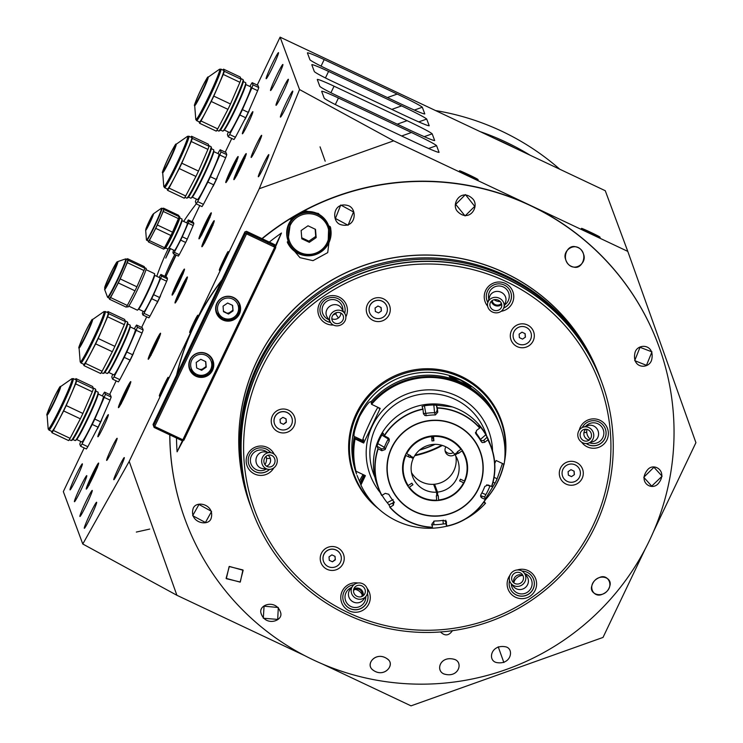 <?xml version="1.0" encoding="UTF-8"?>
<svg xmlns="http://www.w3.org/2000/svg" width="743" height="743" viewBox="0 0 743 743"><rect width="100%" height="100%" fill="white"/><g stroke="black" fill="none" stroke-linecap="round" stroke-linejoin="round"><path stroke-width="1.11" d="M504.85 457.688A78.071 77.774 159.6 0 0 500.671 420.557L500.197 419.275A78.071 77.774 159.6 0 0 447.797 371.398M362.296 403.133A78.071 77.774 159.6 0 0 353.817 473.607L354.29 474.888A78.071 77.774 159.6 0 0 375.354 505.751A78.665 78.368 159.6 0 1 353.399 474.21M500.671 420.557A78.071 77.774 159.6 0 0 374.853 390.409A78.071 77.774 159.6 0 0 354.29 474.888M445.735 520.193L445.828 523.731L446.766 526.248A60.053 59.821 -20.4 0 0 485.569 499.519A78.071 77.774 159.6 0 0 503.726 464.096M371.899 402.678L370.646 401.777C369.039 401.489 365.352 406.384 359.566 416.461C355.321 427.42 353.51 434.061 354.132 436.401L362.733 440.469A19.216 1.207 115.3 0 1 368.314 426.036A19.216 1.207 115.3 0 1 377.89 407.313M355.349 469.074L356.547 474.053A75.665 75.377 -20.4 0 1 430.894 372.382A75.665 75.377 -20.4 0 1 498.423 421.392L499.491 424.272A75.665 75.377 -20.4 0 1 499.733 424.94M502.435 463.483L497.132 478.78A75.665 75.377 -20.4 0 1 495.07 483.108L485.355 498.943M484.668 500.903L484.705 500.986A75.665 75.377 -20.4 0 1 484.352 501.367M360.643 483.962A75.665 75.377 -20.4 0 1 360.076 482.792L364.042 475.018M357.067 475.455L360.076 482.792M355.154 468.972A75.665 75.377 -20.4 0 1 354.253 436.726M460.149 379.952L449.255 376.627L470.941 386.964L460.149 379.952M484.092 501.748L485.532 503.225L483.665 502.342M485.532 503.225A75.665 75.377 -20.4 0 1 465.471 519.032M446.747 526.202A75.665 75.377 -20.4 0 1 360.912 485.04L360.569 484.13L364.051 476.3A69.415 69.145 -20.4 0 1 363.773 475.566M354.745 438.054L355.08 438.964L363.68 443.032L363.234 441.825L354.745 438.054A75.665 75.377 -20.4 0 0 355.646 470.3L355.981 471.211L365.389 475.65L360.912 485.04M364.553 475.26L364.051 476.3M355.981 471.211A75.665 75.377 -20.4 0 1 355.08 438.964M452.329 406.923L427.708 404.211M363.68 443.032L380.193 408.399L371.593 404.341A75.665 75.377 -20.4 0 1 504.116 464.273L496.12 460.502L494.754 463.372M378.846 407.768L379.079 408.604L379.357 408.009M370.766 402.102A75.665 75.377 -20.4 0 1 499.491 424.272M359.436 481.074A19.216 1.207 115.3 0 1 363.076 474.563M360.114 440.367A69.415 69.145 -20.4 0 1 360.206 439.782M363.318 441.648A66.062 65.802 -20.4 0 1 363.633 439.67L362.955 441.082M363.234 441.825L363.633 439.67M371.593 404.341L371.259 403.43A75.665 75.377 -20.4 0 1 499.983 425.609L500.327 426.519M406.142 453.481L410.61 455.654A27.621 27.519 -20.4 0 0 410.396 456.081L413.647 457.614A24.017 23.925 -20.4 0 1 454.614 454.27L457.586 452.227A27.621 27.519 -20.4 0 0 457.298 451.846L461.329 448.967M454.818 454.131L455.162 455.06A24.017 23.925 -20.4 0 1 437.497 492.098L434.711 484.612A24.017 23.925 -20.4 0 1 433.754 484.696L436.54 492.182L436.819 495.757A27.621 27.519 -20.4 0 1 436.345 495.785L436.698 500.606M432.287 436.466A24.017 23.925 -20.4 0 1 433.55 436.503M455.821 456.118A24.017 23.925 -20.4 0 1 411.483 472.576M406.653 453.787A32.005 31.884 -20.4 0 1 431.627 436.587L431.971 440.943A27.621 27.519 -20.4 0 1 433.893 440.785L433.475 435.816M431.553 435.974L431.627 436.587M432.082 435.918L433.893 440.785M433.541 436.429A32.005 31.884 -20.4 0 1 460.911 449.357M457.409 451.763L457.586 452.227M436.689 500.141A32.005 31.884 -20.4 0 1 409.319 487.213L412.932 484.733A27.621 27.519 -20.4 0 1 411.836 483.154L407.758 485.876M408.845 487.445L409.319 487.213M405.316 455.208L409.792 457.382A27.621 27.519 -20.4 0 1 409.987 456.945L413.238 458.487A24.017 23.925 -20.4 0 0 436.54 492.182M408.232 485.643A32.005 31.884 -20.4 0 1 405.827 455.515M408.474 456.759A24.017 23.925 -20.4 0 1 408.854 454.827M412.755 457.196L413.238 458.487M455.162 455.06L458.134 453.016A27.621 27.519 -20.4 0 1 458.394 453.416L462.415 450.546M457.614 451.623L458.134 453.016M461.997 450.927A32.005 31.884 -20.4 0 1 464.403 481.055L460.446 479.189A27.621 27.519 -20.4 0 1 459.62 480.916L464.031 482.941M438.621 500.448L438.259 495.627A27.621 27.519 -20.4 0 1 437.776 495.683L437.497 492.098M463.576 482.783A32.005 31.884 -20.4 0 1 438.602 499.983M434.98 488.002L434.711 484.612M436.55 492.377L437.776 495.683M446.385 521.67L446.515 522.283L443.766 520.239A53.208 53.004 -20.4 0 1 434.609 520.992L432.147 523.453L432.398 527.428A60.053 59.821 -20.4 0 1 389.861 507.339L393.418 505.166L392.638 503.076L388.923 504.813L387.224 502.677L393.131 499.575M481.863 492.915L485.838 494.634L484.64 497.002L481.074 495.85L481.854 497.94L485.365 499.454A59.812 59.579 -20.4 0 1 446.757 526.044L446.079 521.122M481.854 497.94L480.665 496.695L480.86 494.699A53.208 53.004 -20.4 0 0 484.808 486.414L488.04 484.956L491.56 486.47A59.812 59.579 -20.4 0 0 487.854 439.884L488.04 439.717A60.053 59.821 -20.4 0 1 491.764 486.535C496.12 473.189 495.915 459.917 491.169 446.719L489.739 442.884A60.053 59.821 -20.4 0 0 392.954 419.693A60.053 59.821 -20.4 0 0 377.138 484.668L378.568 488.513A60.053 59.821 -20.4 0 1 377.964 448.698L381.856 450.722L381.085 448.633L377.035 446.181L377.788 443.599L384.363 447.295L385.18 449.515A53.208 53.004 -20.4 0 1 389.137 441.231L388.31 439.011L381.846 435.092L383.221 433.197L384.159 435.714A60.053 59.821 -20.4 0 1 422.971 408.984L423.389 413.396L424.792 415.467L426.222 415.681A53.208 53.004 -20.4 0 1 435.389 414.938L434.562 412.718L433.819 405.009L436.401 405.288L437.748 412.226L437.33 407.814A60.053 59.821 -20.4 0 1 479.876 427.903L476.477 430.513L476.04 434.135A53.208 53.004 -20.4 0 1 481.25 441.667L480.424 439.457L485.811 434.776A60.053 59.821 159.6 0 0 480.461 427.039L479.755 427.587M485.811 434.776L487.102 437.19L483.869 440.237L484.65 442.326L487.854 439.884M484.65 442.326L482.291 442.624L481.25 441.667M475.483 432.64L475.631 433.438M480.461 427.039L478.938 425.368L479.876 427.903M487.102 437.19L488.04 439.717M485.838 494.634A60.053 59.821 159.6 0 0 489.897 486.117L486.628 484.835M484.64 497.002L485.578 499.519C476.272 513.682 463.335 522.598 446.766 526.248M445.828 523.731L443.283 523.945L443.004 520.369M433.726 521.149L433.875 524.707A60.053 59.821 159.6 0 0 443.283 523.945M433.875 524.707L431.469 524.902M449.069 438.89A32.553 32.423 -20.4 0 1 464.459 482.077A32.553 32.423 -20.4 0 1 421.105 497.531A32.553 32.423 -20.4 0 1 405.715 454.335A32.553 32.423 -20.4 0 1 449.069 438.89M436.401 405.288L437.33 407.814M437.748 412.226L435.389 414.938M433.819 405.009A60.053 59.821 159.6 0 0 424.402 405.78L426.222 415.681M422.971 408.984L422.033 406.458L424.402 405.78M423.538 414.065L423.389 413.396M389.137 441.231L389.304 439.141L388.05 437.738L384.159 435.714M381.846 435.092A60.053 59.821 159.6 0 0 377.788 443.599M385.18 449.515L381.856 450.722M377.035 446.181L377.964 448.698M394.357 502.482L393.957 501.794A53.208 53.004 -20.4 0 1 388.747 494.262L385.255 493.352L381.698 495.525A60.053 59.821 -20.4 0 1 378.568 488.513L381.698 495.525M382.088 495.302A60.053 59.821 159.6 0 0 387.224 502.677M393.957 501.794L393.418 505.166M388.923 504.813L390.075 507.228A59.812 59.579 -20.4 0 0 432.398 527.214L432.398 527.428M601.681 382.06A186.168 185.453 159.6 0 0 601.654 381.958L600.92 379.989A186.168 185.453 159.6 0 0 506.382 277.055A186.168 185.453 159.6 0 0 300.878 308.104A186.168 185.453 159.6 0 0 251.858 509.549L251.348 508.166A186.168 185.453 -20.4 0 1 300.367 306.72A186.168 185.453 -20.4 0 1 505.872 275.672A186.168 185.453 -20.4 0 1 600.409 378.614A186.168 185.453 159.6 0 0 505.872 275.672A186.168 185.453 159.6 0 0 300.367 306.72A186.168 185.453 159.6 0 0 251.348 508.166L250.317 505.407A186.168 185.453 -20.4 0 1 299.345 303.961A186.168 185.453 -20.4 0 1 504.85 272.913A186.168 185.453 -20.4 0 1 599.378 375.856L600.92 379.989A186.168 185.453 159.6 0 0 506.382 277.055A186.168 185.453 159.6 0 0 300.878 308.104A186.168 185.453 159.6 0 0 251.858 509.549L252.583 511.518A186.168 185.453 159.6 0 0 252.62 511.611M252.583 511.518A186.168 185.453 159.6 0 1 301.612 310.072A186.168 185.453 159.6 0 1 507.116 279.024A186.168 185.453 159.6 0 1 601.654 381.958A186.168 185.453 159.6 0 0 507.116 279.024A186.168 185.453 159.6 0 0 301.612 310.072A186.168 185.453 159.6 0 0 252.583 511.518L252.657 511.713A186.168 185.453 -20.4 0 1 301.686 310.268A186.168 185.453 -20.4 0 1 507.19 279.219A186.168 185.453 -20.4 0 1 601.719 382.162A186.168 185.453 -20.4 0 1 552.699 583.599A186.168 185.453 -20.4 0 1 347.195 614.647A186.168 185.453 -20.4 0 1 252.657 511.713M365.77 596.638A10.402 10.365 -20.4 0 1 350.91 606.511A10.402 10.365 -20.4 0 1 351.588 587.499M353.993 588.54A6.009 5.749 37.2 0 0 364.2 594.734A6.009 5.749 37.2 0 0 362.352 586.153A6.009 5.749 37.2 0 0 353.993 588.54M352.721 586.013L350.009 589.58A8.405 8.043 37.2 0 0 353.399 602.016A8.405 8.043 37.2 0 0 363.401 599.75L366.104 596.183A8.405 8.043 37.2 0 0 363.522 584.174A8.405 8.043 37.2 0 0 351.829 587.518A8.405 8.043 37.2 0 0 366.104 596.183M362.212 594.818A9.38 8.972 37.2 0 0 355.08 589.394M362.918 595.951A6.009 5.749 37.2 0 0 353.807 589.023M353.51 590.555A5.043 4.83 -142.8 0 1 361.525 596.638M266.319 469.074A10.402 10.365 -20.4 0 1 250.41 461.162A10.402 10.365 -20.4 0 1 267.304 452.236M264.963 464.654A9.38 8.702 97.6 0 0 266.496 458.477A9.38 8.702 97.6 0 0 266.078 456.313M270.573 452.673L264.87 451.911A8.405 7.801 97.6 0 0 263.096 451.902A8.405 7.801 97.6 0 0 255.973 461.124A8.405 7.801 97.6 0 0 262.651 468.582L268.353 469.344A8.405 7.801 97.6 0 0 270.127 469.362A8.405 7.801 97.6 0 0 277.269 461.087A8.405 7.801 97.6 0 0 270.573 452.673A8.405 7.801 97.6 0 0 268.799 452.654A8.405 7.801 97.6 0 0 261.657 460.929A8.405 7.801 97.6 0 0 268.353 469.344M268.985 455.041A6.009 5.572 97.6 0 0 268.669 466.966A6.009 5.572 97.6 0 0 275.04 461.069A6.009 5.572 97.6 0 0 268.985 455.041M266.514 466.167A6.009 5.572 97.6 0 0 267.972 455.264M328.75 319.592A10.402 10.365 -20.4 0 1 326.614 301.389A10.402 10.365 -20.4 0 1 342.885 310.481M333.05 314.958A9.38 8.507 148.1 0 0 335.557 313.695A9.38 8.507 148.1 0 0 336.969 312.515M341.566 308.382A8.405 7.625 148.1 0 0 341.371 308.048A8.405 7.625 148.1 0 0 341.158 307.723A8.405 7.625 148.1 0 0 329.846 306.246A8.405 7.625 148.1 0 0 327.096 316.936A8.405 7.625 148.1 0 0 327.31 317.261M330.746 322.778A8.405 7.625 148.1 0 0 341.882 324.366A8.405 7.625 148.1 0 0 344.808 313.565A8.405 7.625 148.1 0 0 344.594 313.24A8.405 7.625 148.1 0 0 333.458 311.651A8.405 7.625 148.1 0 0 330.533 322.453A8.405 7.625 148.1 0 0 330.746 322.778M342.616 314.605A6.009 5.452 148.1 0 0 334.666 313.462A6.009 5.452 148.1 0 0 332.576 321.18A6.009 5.452 148.1 0 0 332.725 321.413A6.009 5.452 148.1 0 0 340.675 322.555A6.009 5.452 148.1 0 0 342.764 314.837A6.009 5.452 148.1 0 0 342.616 314.605M331.815 318.673A6.009 5.452 148.1 0 0 337.879 318.338A6.009 5.452 148.1 0 0 340.851 313.054M488.857 299.178A10.402 10.365 -20.4 0 1 503.327 286.965A10.402 10.365 -20.4 0 1 504.683 304.909M501.246 307.658A6.009 5.498 -162.9 0 0 501.571 306.859A6.009 5.498 -162.9 0 0 497.884 299.996A6.009 5.498 -162.9 0 0 490.408 302.54A6.009 5.498 -162.9 0 0 490.092 303.33A6.009 5.498 -162.9 0 0 493.77 310.193A6.009 5.498 -162.9 0 0 501.246 307.658M488.244 301.509A8.405 7.69 -162.9 0 0 487.798 302.624A8.405 7.69 -162.9 0 0 492.953 312.236A8.405 7.69 -162.9 0 0 503.42 308.679A8.405 7.69 -162.9 0 0 503.865 307.565A8.405 7.69 -162.9 0 0 498.711 297.952A8.405 7.69 -162.9 0 0 488.244 301.509M503.865 307.565L505.695 301.612A8.405 7.69 -162.9 0 0 501.144 292.268A8.405 7.69 -162.9 0 0 490.074 295.565A8.405 7.69 -162.9 0 0 489.618 296.68L487.798 302.624M494.123 299.717A9.38 8.582 -162.9 0 0 495.683 300.627A9.38 8.582 -162.9 0 0 500.262 301.602M491.383 301.203A6.009 5.498 -162.9 0 0 495.637 305.726A6.009 5.498 -162.9 0 0 501.692 304.37M501.367 303.302A5.043 4.616 17.1 0 1 492.256 300.506M585.623 426.371A10.402 10.365 -20.4 0 1 603.827 432.315A10.402 10.365 -20.4 0 1 589.57 442.782M586.961 429.389A9.38 8.851 -108.6 0 0 586.747 432.333A9.38 8.851 -108.6 0 0 590.221 439.094M588.465 443.153L593.285 441.537A8.405 7.941 -108.6 0 0 598.561 433.16A8.405 7.941 -108.6 0 0 589.942 425.21A8.405 7.941 -108.6 0 0 587.927 425.59L583.106 427.216A8.405 7.941 -108.6 0 0 577.98 436.661A8.405 7.941 -108.6 0 0 586.45 443.534A8.405 7.941 -108.6 0 0 588.465 443.153A8.405 7.941 -108.6 0 0 593.592 433.708A8.405 7.941 -108.6 0 0 585.122 426.835A8.405 7.941 -108.6 0 0 583.106 427.216M586.255 441.147A6.009 5.675 -108.6 0 0 591.363 434.126A6.009 5.675 -108.6 0 0 583.868 429.491A6.009 5.675 -108.6 0 0 586.255 441.147M585.865 429.222A6.009 5.675 -108.6 0 0 589.45 439.893M524.697 573.615A10.402 10.365 -20.4 0 1 527.623 592.087A10.402 10.365 -20.4 0 1 511.333 583.84M522.515 575.435A9.38 9.046 -39.1 0 0 513.868 582.456M511.054 583.487L513.599 586.626A8.405 8.117 -39.1 0 0 524.688 588.038A8.405 8.117 -39.1 0 0 526.648 576.02L524.103 572.881A8.405 8.117 -39.1 0 0 512.726 571.673A8.405 8.117 -39.1 0 0 511.054 583.487A8.405 8.117 -39.1 0 0 522.422 584.695A8.405 8.117 -39.1 0 0 524.103 572.881M512.633 581.593A6.009 5.795 -39.1 0 0 521.038 582.837A6.009 5.795 -39.1 0 0 522.236 574.395A6.009 5.795 -39.1 0 0 514.11 573.54A6.009 5.795 -39.1 0 0 512.633 581.593M523.053 575.76A6.009 5.795 -39.1 0 0 514.082 583.051M485.43 499.742A78.665 78.368 159.6 0 0 503.968 464.208M504.441 461.979A78.665 78.368 159.6 0 0 374.231 389.378A78.665 78.368 159.6 0 0 378.466 508.732M504.85 457.716A78.665 78.368 159.6 0 0 500.912 419.461M506.224 281.578A183.762 183.057 159.6 0 0 261.425 368.816A183.762 183.057 159.6 0 0 348.3 612.687A183.762 183.057 159.6 0 0 593.1 525.45A183.762 183.057 159.6 0 0 506.224 281.578M566.129 484.111A12.009 11.962 159.6 0 0 582.131 478.408A12.009 11.962 159.6 0 0 576.457 462.471A12.009 11.962 159.6 0 0 560.454 468.174A12.009 11.962 159.6 0 0 566.129 484.111M517.147 346.609A12.009 11.962 159.6 0 0 533.149 340.907A12.009 11.962 159.6 0 0 527.474 324.97A12.009 11.962 159.6 0 0 511.472 330.663A12.009 11.962 159.6 0 0 517.147 346.609M373.125 320.447A12.009 11.962 159.6 0 0 389.118 314.744A12.009 11.962 159.6 0 0 383.444 298.807A12.009 11.962 159.6 0 0 367.441 304.509A12.009 11.962 159.6 0 0 373.125 320.447M278.077 431.794A12.009 11.962 159.6 0 0 294.079 426.092A12.009 11.962 159.6 0 0 288.395 410.155A12.009 11.962 159.6 0 0 272.402 415.857A12.009 11.962 159.6 0 0 278.077 431.794M327.059 569.296A12.009 11.962 159.6 0 0 343.062 563.603A12.009 11.962 159.6 0 0 337.378 547.656A12.009 11.962 159.6 0 0 321.385 553.359A12.009 11.962 159.6 0 0 327.059 569.296M344.678 313.36A12.612 12.566 159.6 0 0 325.397 299.67A12.612 12.566 159.6 0 0 330.505 322.416M333.347 325.016A14.776 14.721 -20.4 0 1 324.282 298.203A14.776 14.721 -20.4 0 1 345.857 316.88M344.353 305.568A12.612 12.566 -20.4 0 1 344.641 313.295M330.449 322.323A12.612 12.566 -20.4 0 1 320.707 314.345M586.246 443.543A12.612 12.566 159.6 0 0 605.322 428.86A12.612 12.566 159.6 0 0 582.271 427.55M579.261 430.132A14.776 14.721 -20.4 0 1 608.331 432.352A14.776 14.721 -20.4 0 1 581.611 442.159M605.304 428.813A12.612 12.566 -20.4 0 1 586.338 443.543M367.079 588.335A14.776 14.721 -20.4 0 1 349.182 610.848A14.776 14.721 -20.4 0 1 357.912 582.995M353.928 584.75A12.612 12.566 159.6 0 0 349.99 608.591A12.612 12.566 159.6 0 0 367.441 593.434A12.612 12.566 -20.4 0 1 349.962 608.498A12.612 12.566 -20.4 0 1 343.572 601.57M509.549 580.543A12.612 12.566 159.6 0 0 528.905 593.982A12.612 12.566 159.6 0 0 522.004 571.079M517.277 569.974A14.776 14.721 -20.4 0 1 530.242 596.062A14.776 14.721 -20.4 0 1 509.874 575.407M533.567 579.215A12.612 12.566 -20.4 0 1 516.311 594.92A12.612 12.566 -20.4 0 1 509.921 587.992M487.622 306.144A14.776 14.721 -20.4 0 1 505.351 283.417A14.776 14.721 -20.4 0 1 501.191 311.28M503.708 308.02A12.612 12.566 159.6 0 0 504.311 285.061A12.612 12.566 159.6 0 0 487.835 302.494A12.612 12.566 -20.4 0 1 487.046 300.766M510.692 291.99A12.612 12.566 -20.4 0 1 503.754 307.908M270.786 452.71A12.612 12.566 159.6 0 0 248.979 464.793A12.612 12.566 159.6 0 0 269.588 469.4M273.777 467.914A14.776 14.721 -20.4 0 1 246.202 461.914A14.776 14.721 -20.4 0 1 274.186 454.224M269.458 469.409A12.612 12.566 -20.4 0 1 248.961 464.746M340.758 555.105A9.176 9.139 159.6 0 0 325.945 551.51A9.176 9.139 159.6 0 0 323.549 561.485M336.115 550.071A9.176 9.139 159.6 0 0 323.567 561.532A9.176 9.139 159.6 0 0 338.353 565.079A9.176 9.139 159.6 0 0 336.115 550.071M329.019 556.851L331.889 554.872L335.047 556.358L335.325 559.832L332.446 561.81L329.288 560.324L329.019 556.851M334.935 556.312L335.325 559.832M335.195 559.479L332.446 561.81M291.776 417.594A9.176 9.139 159.6 0 0 274.009 421.485A9.176 9.139 159.6 0 0 274.566 423.984M292.333 420.092A9.176 9.139 159.6 0 0 281.216 411.91A9.176 9.139 159.6 0 0 274.585 424.03A9.176 9.139 159.6 0 0 292.333 420.092M280.037 419.349L282.907 417.362L286.064 418.857L286.343 422.33L283.464 424.309L280.306 422.823L280.037 419.349M285.953 418.801L286.343 422.33M286.213 421.968L283.464 424.309M386.815 306.246A9.176 9.139 159.6 0 0 372.995 301.872A9.176 9.139 159.6 0 0 369.615 312.636M383.434 317.01A9.176 9.139 159.6 0 0 386.834 306.302A9.176 9.139 159.6 0 0 373.032 301.974A9.176 9.139 159.6 0 0 369.624 312.682A9.176 9.139 159.6 0 0 383.434 317.01M381.382 310.983L378.512 312.961L375.354 311.475L375.076 308.001L377.955 306.023L381.113 307.509L381.382 310.983L378.512 312.961M381.001 307.453L381.252 310.63M525.412 337.136L522.533 339.114L519.385 337.628L519.106 334.155L521.985 332.177L525.134 333.663L525.412 337.136L522.533 339.114M525.032 333.616L525.282 336.783M518.317 343.916A9.176 9.139 159.6 0 0 530.539 339.56A9.176 9.139 159.6 0 0 526.202 327.384A9.176 9.139 159.6 0 0 513.98 331.74A9.176 9.139 159.6 0 0 518.317 343.916M574.395 474.638L571.516 476.625L568.358 475.13L568.089 471.666L570.968 469.678L574.116 471.173L574.395 474.638L571.516 476.625M574.014 471.118L574.265 474.285M562.098 473.895A9.176 9.139 159.6 0 0 571.961 482.263A9.176 9.139 159.6 0 0 580.385 472.409A9.176 9.139 159.6 0 0 570.513 464.041A9.176 9.139 159.6 0 0 562.098 473.895M168.094 377.76C169.961 375.503 158.352 399.855 159.522 395.722C157.655 397.979 169.265 373.636 168.094 377.76C169.265 373.636 157.655 397.979 159.522 395.722C158.352 399.855 169.961 375.503 168.094 377.76M219.501 269.978C218.321 274.111 229.94 249.759 228.064 252.016C229.243 247.893 217.625 272.235 219.501 269.978C218.321 274.111 229.94 249.759 228.064 252.016C229.243 247.893 217.625 272.235 219.501 269.978M197.926 315.218A9.613 0.604 -64.7 0 0 193.505 323.084A9.613 0.604 -64.7 0 0 189.669 332.53A9.613 0.604 -64.7 0 0 194.09 324.663A9.613 0.604 -64.7 0 0 197.926 315.218A9.613 0.604 -64.7 0 0 193.505 323.084A9.613 0.604 -64.7 0 0 189.669 332.53A9.613 0.604 -64.7 0 0 194.09 324.663A9.613 0.604 -64.7 0 0 197.926 315.218M242.915 569.946L229.141 566.51L226.318 578.686L240.305 582.02L242.915 569.946M211.151 518.242C215.071 504.386 195.762 499.807 193.087 508.714C189.056 522.933 208.894 526.982 211.151 518.242M149.705 529.081L136.322 532.072L149.705 529.081M280.668 612.715C276.647 599.09 258.527 604.115 260.942 612.956C265.028 626.953 283.371 621.185 280.668 612.715M388.32 659.747C377.555 650.292 365.268 663.025 372.067 669.276C383.063 679.037 395.211 665.524 388.32 659.747M505.277 646.754C490.742 644.265 487.38 660.759 496.686 662.57C511.565 665.217 514.435 648.11 505.277 646.754M600.186 577.209C585.883 582.623 592.152 597.911 601.412 594.651C616.068 589.218 609.102 573.615 600.186 577.209M647.636 469.743C637.485 481.882 651.509 491.327 658.168 483.702C668.598 471.387 653.84 461.997 647.636 469.743M634.894 353.157C631.726 369.039 649.531 369.577 651.76 359.463C655.066 343.294 636.677 343.164 634.894 353.157M565.377 258.694C570.141 274.325 586.766 265.27 583.905 255.22C579.103 239.283 562.2 248.951 565.377 258.694M457.725 211.662C469.242 223.123 480.024 206.359 472.771 198.901C461.059 187.199 450.369 204.622 457.725 211.662M340.768 224.655C356.055 229.16 357.912 208.625 348.161 205.607C332.567 201.019 331.146 222.036 340.768 224.655M325.183 161.194L320.057 146.863L325.183 161.194M581.806 228.705C578.268 226.262 602.61 237.76 599.768 237.184C603.307 239.627 578.964 228.138 581.806 228.705C578.268 226.262 602.61 237.76 599.768 237.184C603.307 239.627 578.964 228.138 581.806 228.705L581.815 228.658M477.786 179.574C481.325 182.016 456.982 170.528 459.824 171.094C456.295 168.652 480.628 180.15 477.786 179.574C481.325 182.016 456.982 170.528 459.824 171.094C456.295 168.652 480.628 180.15 477.786 179.574M454.957 659.57C440.775 654.899 435.073 670.177 443.747 673.855C458.236 678.721 463.548 662.747 454.957 659.57M257.245 85.064L280.092 37.15L507.71 144.644A252.221 251.255 159.6 0 0 505.974 143.826M172.552 262.613A252.221 251.255 159.6 0 0 170.881 266.133M222.101 279.693A252.221 251.255 159.6 0 0 194.229 325.053A252.221 251.255 159.6 0 0 176.537 375.224M169.757 434.841A252.221 251.255 159.6 0 0 185.388 520.314A252.221 251.255 159.6 0 0 185.434 520.434M291.07 218.275L291.052 218.228A252.221 251.255 159.6 0 1 304.333 210.687L318.45 213.482L330.756 228.017L327.719 252.62L313.007 260.663L299.977 257.654L287.643 243.045L291.07 218.275A252.221 251.255 159.6 0 0 262.195 238.726M221.655 280.64A252.221 251.255 159.6 0 0 176.834 374.602M169.841 434.887A252.221 251.255 159.6 0 0 185.481 520.555A252.221 251.255 159.6 0 0 313.565 660.025A252.221 251.255 159.6 0 0 591.985 617.953A252.221 251.255 159.6 0 0 658.4 345.031A252.221 251.255 159.6 0 0 530.326 205.57A252.221 251.255 159.6 0 0 304.351 210.733M393.66 140.826L259.261 188.722L299.54 89.55L393.66 140.826L530.233 205.328A252.221 251.255 159.6 0 0 261.954 238.614M287.272 241.967A22.819 22.736 159.6 0 0 323.131 250.307A22.819 22.736 159.6 0 0 330.143 226.504M243.147 570.29L240.11 582.131L226.113 578.37L229.336 566.417L243.147 570.29M211.579 511.416L205.439 522.487L192.66 515.679L198.975 504.46L211.579 511.416M278.3 607.505L277.706 619.402L263.31 618.241L264.062 606.177L278.3 607.505M465.072 215.934L455.7 204.371L465.443 194.582L474.731 206.35L465.072 215.934M348.068 225.268L335.427 218.461L340.74 205.003L353.51 211.969L348.068 225.268M183.149 440.469L177.094 451.828A245.877 244.93 -20.4 0 1 176.49 438.026M267.313 243.685A245.877 244.93 -20.4 0 1 268.325 242.868M269.31 242.079A245.877 244.93 -20.4 0 1 281.467 233.014L275.523 246.908M269.923 259.846L189.744 427.949M599.36 375.8A186.168 185.453 159.6 0 0 504.813 272.82A186.168 185.453 159.6 0 0 299.29 303.887A186.168 185.453 159.6 0 0 250.298 505.361M113.79 479.699A12.25 0.771 -64.7 0 0 113.818 479.737A12.25 0.771 -64.7 0 0 119.586 469.325A12.25 0.771 -64.7 0 0 124.322 457.623A12.25 0.771 -64.7 0 0 124.285 457.577A12.25 0.771 -64.7 0 0 118.518 467.988A12.25 0.771 -64.7 0 0 113.79 479.699M258.295 176.723A12.25 0.771 -64.7 0 0 258.332 176.769A12.25 0.771 -64.7 0 0 264.099 166.358A12.25 0.771 -64.7 0 0 268.827 154.655A12.25 0.771 -64.7 0 0 268.799 154.609A12.25 0.771 -64.7 0 0 263.031 165.02A12.25 0.771 -64.7 0 0 258.295 176.723M106.62 460.381A12.25 0.771 -64.7 0 0 106.658 460.428A12.25 0.771 -64.7 0 0 112.425 450.017A12.25 0.771 -64.7 0 0 117.153 438.314A12.25 0.771 -64.7 0 0 117.115 438.268A12.25 0.771 -64.7 0 0 111.357 448.679A12.25 0.771 -64.7 0 0 106.62 460.381M251.134 157.414A12.25 0.771 -64.7 0 0 251.162 157.46A12.25 0.771 -64.7 0 0 256.929 147.049A12.25 0.771 -64.7 0 0 261.657 135.337A12.25 0.771 -64.7 0 0 261.629 135.3A12.25 0.771 -64.7 0 0 255.861 145.712A12.25 0.771 -64.7 0 0 251.134 157.414M242.357 133.768A12.25 0.771 -64.7 0 0 242.385 133.814A12.25 0.771 -64.7 0 0 248.153 123.403A12.25 0.771 -64.7 0 0 252.889 111.701A12.25 0.771 -64.7 0 0 252.852 111.654A12.25 0.771 -64.7 0 0 247.085 122.066A12.25 0.771 -64.7 0 0 242.357 133.768M97.844 436.745A12.25 0.771 -64.7 0 0 97.881 436.782A12.25 0.771 -64.7 0 0 103.648 426.371A12.25 0.771 -64.7 0 0 108.376 414.668A12.25 0.771 -64.7 0 0 108.339 414.631A12.25 0.771 -64.7 0 0 102.58 425.042A12.25 0.771 -64.7 0 0 97.844 436.745M118.425 407.619A14.414 0.901 -64.7 0 0 118.462 407.666A14.414 0.901 -64.7 0 0 125.242 395.415A14.414 0.901 -64.7 0 0 130.814 381.651A14.414 0.901 -64.7 0 0 130.768 381.605A14.414 0.901 -64.7 0 0 123.988 393.846A14.414 0.901 -64.7 0 0 118.425 407.619M172.097 295.082A14.414 0.901 -64.7 0 0 172.135 295.129A14.414 0.901 -64.7 0 0 178.924 282.888A14.414 0.901 -64.7 0 0 184.487 269.115A14.414 0.901 -64.7 0 0 184.45 269.068A14.414 0.901 -64.7 0 0 177.661 281.318A14.414 0.901 -64.7 0 0 172.097 295.082M198.938 238.819A14.414 0.901 -64.7 0 0 198.975 238.865A14.414 0.901 -64.7 0 0 205.755 226.615A14.414 0.901 -64.7 0 0 211.318 212.851A14.414 0.901 -64.7 0 0 211.281 212.804A14.414 0.901 -64.7 0 0 204.501 225.055A14.414 0.901 -64.7 0 0 198.938 238.819M225.77 182.555A14.414 0.901 -64.7 0 0 225.807 182.602A14.414 0.901 -64.7 0 0 232.596 170.351A14.414 0.901 -64.7 0 0 238.159 156.587A14.414 0.901 -64.7 0 0 238.122 156.541A14.414 0.901 -64.7 0 0 231.342 168.782A14.414 0.901 -64.7 0 0 225.77 182.555M233.859 179.611A14.414 0.901 -64.7 0 0 233.896 179.667A14.414 0.901 -64.7 0 0 240.676 167.416A14.414 0.901 -64.7 0 0 246.249 153.643A14.414 0.901 -64.7 0 0 246.212 153.597A14.414 0.901 -64.7 0 0 239.422 165.847A14.414 0.901 -64.7 0 0 233.859 179.611M201.864 246.704A14.414 0.901 -64.7 0 0 201.901 246.75A14.414 0.901 -64.7 0 0 208.681 234.5A14.414 0.901 -64.7 0 0 214.244 220.736A14.414 0.901 -64.7 0 0 214.207 220.68A14.414 0.901 -64.7 0 0 207.427 232.93A14.414 0.901 -64.7 0 0 201.864 246.704M175.023 302.968A14.414 0.901 -64.7 0 0 175.06 303.014A14.414 0.901 -64.7 0 0 181.849 290.764A14.414 0.901 -64.7 0 0 187.412 277A14.414 0.901 -64.7 0 0 187.375 276.953A14.414 0.901 -64.7 0 0 180.586 289.194A14.414 0.901 -64.7 0 0 175.023 302.968M148.182 359.231A14.414 0.901 -64.7 0 0 148.228 359.278A14.414 0.901 -64.7 0 0 155.008 347.037A14.414 0.901 -64.7 0 0 160.572 333.263A14.414 0.901 -64.7 0 0 160.534 333.217A14.414 0.901 -64.7 0 0 153.755 345.467A14.414 0.901 -64.7 0 0 148.182 359.231M86.253 489.08A14.414 0.901 -64.7 0 0 86.29 489.126A14.414 0.901 -64.7 0 0 93.07 476.876A14.414 0.901 -64.7 0 0 98.643 463.112A14.414 0.901 -64.7 0 0 98.605 463.056A14.414 0.901 -64.7 0 0 91.816 475.306A14.414 0.901 -64.7 0 0 86.253 489.08M270.526 90.488A14.414 0.901 -64.7 0 0 270.563 90.535A14.414 0.901 -64.7 0 0 277.343 78.284A14.414 0.901 -64.7 0 0 282.907 64.511A14.414 0.901 -64.7 0 0 282.869 64.465A14.414 0.901 -64.7 0 0 276.09 76.715A14.414 0.901 -64.7 0 0 270.526 90.488M280.399 117.088A14.414 0.901 -64.7 0 0 280.436 117.134A14.414 0.901 -64.7 0 0 287.216 104.884A14.414 0.901 -64.7 0 0 292.779 91.11A14.414 0.901 -64.7 0 0 292.742 91.064A14.414 0.901 -64.7 0 0 285.962 103.314A14.414 0.901 -64.7 0 0 280.399 117.088M276.006 105.265A14.414 0.901 -64.7 0 0 276.043 105.311A14.414 0.901 -64.7 0 0 282.832 93.061A14.414 0.901 -64.7 0 0 288.395 79.297A14.414 0.901 -64.7 0 0 288.358 79.241A14.414 0.901 -64.7 0 0 281.569 91.491A14.414 0.901 -64.7 0 0 276.006 105.265M266.133 78.665A14.414 0.901 -64.7 0 0 266.17 78.712A14.414 0.901 -64.7 0 0 272.96 66.461A14.414 0.901 -64.7 0 0 278.523 52.688A14.414 0.901 -64.7 0 0 278.486 52.642A14.414 0.901 -64.7 0 0 271.706 64.892A14.414 0.901 -64.7 0 0 266.133 78.665M70.018 489.832A14.414 0.901 -64.7 0 0 70.056 489.888A14.414 0.901 -64.7 0 0 76.835 477.638A14.414 0.901 -64.7 0 0 82.399 463.864A14.414 0.901 -64.7 0 0 82.362 463.818A14.414 0.901 -64.7 0 0 75.582 476.068A14.414 0.901 -64.7 0 0 70.018 489.832M79.891 516.431A14.414 0.901 -64.7 0 0 79.928 516.487A14.414 0.901 -64.7 0 0 86.708 504.237A14.414 0.901 -64.7 0 0 92.271 490.464A14.414 0.901 -64.7 0 0 92.234 490.417A14.414 0.901 -64.7 0 0 85.454 502.667A14.414 0.901 -64.7 0 0 79.891 516.431M84.275 528.254A14.414 0.901 -64.7 0 0 84.312 528.301A14.414 0.901 -64.7 0 0 91.101 516.06A14.414 0.901 -64.7 0 0 96.664 502.287A14.414 0.901 -64.7 0 0 96.627 502.24A14.414 0.901 -64.7 0 0 89.838 514.49A14.414 0.901 -64.7 0 0 84.275 528.254M74.402 501.655A14.414 0.901 -64.7 0 0 74.439 501.701A14.414 0.901 -64.7 0 0 81.228 489.461A14.414 0.901 -64.7 0 0 86.792 475.687A14.414 0.901 -64.7 0 0 86.755 475.641A14.414 0.901 -64.7 0 0 79.965 487.891A14.414 0.901 -64.7 0 0 74.402 501.655M645.24 548.919L603.019 637.429L411.018 705.85L322.248 663.926M129.208 461.394L82.779 544.006L176.899 595.282L129.208 461.394L259.261 188.722M305.029 655.79L176.899 595.282M82.779 544.006L63.331 491.606L84.163 447.927M109.639 394.524L116.168 380.834M141.634 327.44L146.705 316.815M165.8 276.767L176.165 255.044M387.4 97.565L397.208 94.073C412.031 101.159 420.399 105.543 422.312 107.233L424.801 113.93C423.594 114.143 415.616 110.809 400.858 103.927L327.839 69.433A19.216 1.17 -154.5 0 1 309.905 59.672L307.426 52.976A19.216 1.17 -154.5 0 1 307.416 52.892A19.216 1.17 -154.5 0 1 324.18 59.589L321.06 66.136M397.208 94.073L324.18 59.589M397.273 124.165L407.08 120.672C421.903 127.759 430.271 132.143 432.185 133.833L434.674 140.529C433.466 140.743 425.488 137.409 410.73 130.527L337.712 96.042A19.216 1.17 -154.5 0 1 319.778 86.272L317.298 79.575A19.216 1.17 -154.5 0 1 317.289 79.492A19.216 1.17 -154.5 0 1 334.053 86.188L330.932 92.736M407.08 120.672L334.053 86.188M192.084 221.674L199.774 205.542M225.24 152.148L231.77 138.458M509.447 145.47A252.221 251.255 159.6 0 0 507.71 144.634L605.266 190.719L627.789 251.394L695.922 442.67L653.552 531.505M401.657 135.988L411.464 132.495C426.296 139.582 434.664 143.966 436.578 145.656L439.067 152.352C437.859 152.566 429.872 149.232 415.123 142.35L342.096 107.856A19.216 1.17 -154.5 0 1 324.171 98.095L321.682 91.398A19.216 1.17 -154.5 0 1 321.682 91.315A19.216 1.17 -154.5 0 1 338.436 98.011L335.316 104.559M411.464 132.495L338.436 98.011M391.784 109.388L401.591 105.896C416.424 112.982 424.792 117.366 426.705 119.056L429.194 125.753C427.987 125.966 419.999 122.632 405.251 115.75L332.223 81.256A19.216 1.17 -154.5 0 1 314.298 71.495L311.809 64.79A19.216 1.17 -154.5 0 1 311.809 64.715A19.216 1.17 -154.5 0 1 328.564 71.412L325.443 77.959M401.591 105.896L328.564 71.412M299.54 89.55L280.092 37.15M658.363 344.91A252.221 251.255 159.6 0 0 658.317 344.789A252.221 251.255 159.6 0 0 530.233 205.328L627.789 251.394M97.482 428.748A22.216 1.393 -64.7 0 0 101.605 420.139M213.092 186.372A22.216 1.393 -64.7 0 0 217.207 177.763M245.088 119.289A22.216 1.393 -64.7 0 0 249.211 110.679M129.477 361.665A22.216 1.393 -64.7 0 0 133.601 353.055M157.033 303.2A17.414 1.096 -64.7 0 0 160.609 295.714M185.592 242.664A12.612 0.789 -64.7 0 0 187.422 238.856M452.487 630.621C448.893 635.794 444.918 636.259 440.562 632.014L440.571 632.098M177.094 451.828L182.388 440.738M153.634 426.092L181.784 439.392L182.295 440.766L183.902 440.2L275.764 247.595L275.198 245.998L275.764 247.595L274.715 247.187L275.216 246.119M275.226 246.091L281.467 233.014M227.525 313.109A6.009 5.981 159.6 0 0 229.095 312.896M232.383 310.63A6.009 5.981 159.6 0 0 232.81 309.942M199.338 369.225A6.009 5.981 159.6 0 0 202.254 369.16M205.542 366.893A6.009 5.981 159.6 0 0 205.978 366.215M454.744 659.45C463.437 662.57 458.654 678.443 443.942 673.975C435.24 670.372 440.255 655.205 454.744 659.45M575.101 267.341C560.25 265.4 564.569 245.831 574.116 246.509C589.32 248.487 584.314 268.344 575.101 267.341M634.708 360.643L640.011 347.306L651.955 351.876L646.466 365.324L634.708 360.643M643.763 477.275L653.942 467.254L662.106 476.189L651.704 486.126L643.763 477.275M591.539 586.942C594.799 572.704 611.638 575.695 610.124 584.843C606.873 599.452 589.673 595.747 591.539 586.942M498.219 646.791L503.875 662.552L498.219 646.791M388.078 659.44C395.127 665.115 383.955 678.87 372.289 669.554C365.389 663.434 376.599 650.469 388.078 659.44M195.911 376.218A12.492 12.445 159.6 0 0 212.99 360.615A12.492 12.445 159.6 0 0 192.855 355.795A12.492 12.445 159.6 0 0 195.911 376.218M212.442 368.797A12.492 12.445 159.6 0 0 212.804 360.151M222.742 319.954A12.492 12.445 159.6 0 0 239.822 304.351A12.492 12.445 159.6 0 0 219.696 299.531A12.492 12.445 159.6 0 0 222.742 319.954M239.274 312.534A12.492 12.445 159.6 0 0 239.636 303.878M247.02 232.689L245.413 233.265L244.902 231.881L246.509 231.314L247.02 232.689L275.198 245.998L274.687 244.623L246.509 231.314M246.89 232.735L274.186 245.524M244.902 231.881L153.039 424.485L153.55 425.869L245.413 233.265L246.537 233.878L154.674 426.473L182.852 439.782L274.715 247.187L246.537 233.878M274.13 245.608L273.628 246.667M182.295 440.766L154.117 427.457L153.671 425.934M274.78 247.205L275.254 246.221M183.902 440.2L182.852 439.782M216.241 312.571A12.492 12.445 159.6 0 0 222.157 318.886M189.4 368.834A12.492 12.445 159.6 0 0 195.316 375.159M154.674 426.473L153.55 425.869L154.117 427.457M153.606 426.083L153.039 424.485M189.911 368.862L196.013 375.512A12.009 11.962 -20.4 0 1 193.078 355.869A12.009 11.962 -20.4 0 1 212.433 360.504A12.009 11.962 -20.4 0 1 196.022 375.512C208.105 377.713 213.575 372.707 212.433 360.504M206.22 367.172L201.659 370.311L201.437 369.726L206.006 366.578L206.22 367.172L205.783 361.655L200.777 359.296L196.208 362.445L196.654 367.952L201.659 370.311M205.607 361.572L206.006 366.578M216.752 312.599L222.854 319.249A12.009 11.962 -20.4 0 1 219.909 299.605A12.009 11.962 -20.4 0 1 239.274 304.24A12.009 11.962 -20.4 0 1 222.863 319.249C234.937 321.45 240.407 316.444 239.274 304.24M232.448 305.308L233.061 310.899L232.624 305.392L227.618 303.033L223.049 306.172L223.485 311.689L228.491 314.048L223.448 311.178M233.061 310.899L228.491 314.048M232.838 310.314L228.277 313.462M288.925 224.256A21.621 21.538 159.6 0 0 288.173 240.992L288.024 240.602A21.621 21.538 159.6 0 1 309.264 211.551A21.621 21.538 159.6 0 1 328.555 225.556L328.703 225.946A21.621 21.538 159.6 0 0 288.925 224.256A21.621 21.538 159.6 0 0 288.173 240.992L288.349 241.484A21.621 21.538 159.6 0 0 328.127 243.184A21.621 21.538 159.6 0 0 309.59 212.442A21.621 21.538 159.6 0 0 288.349 241.484C293.801 259.001 321.125 260.161 328.127 243.184L328.703 225.946A21.621 21.538 159.6 0 0 288.925 224.256M301.807 238.782L309.311 242.329L316.165 237.611L315.506 229.346L308.001 225.798L301.147 230.516L301.807 238.782M301.723 237.769L308.874 241.15L309.311 242.329M308.874 241.15L315.729 236.432L316.165 237.611M315.729 236.432L315.153 229.178M213.808 96.116L223.234 74.421L239.924 82.306L230.497 104.001L213.808 96.116A31.708 1.988 115.3 0 1 212.526 98.8A31.708 1.988 115.3 0 1 211.244 101.475L227.943 109.351L217.708 128.883A31.708 1.988 115.3 0 1 216.269 131.139L199.579 123.254L199.022 121.759M230.497 104.001A31.708 1.988 115.3 0 1 229.225 106.686A31.708 1.988 115.3 0 1 227.943 109.351M216.891 130.201L218.702 131.056A28.466 1.783 -64.7 0 0 218.832 131.056A28.466 1.783 -64.7 0 0 231.723 107.651A28.466 1.783 -64.7 0 0 243.091 79.677A28.466 1.783 -64.7 0 0 243.017 79.575L240.797 78.526M243.091 79.677L243.435 80.634A27.742 1.737 115.3 0 1 232.355 107.902A27.742 1.737 115.3 0 1 219.779 130.703L218.832 131.056M196.57 120.598A28.466 1.783 115.3 0 0 209.591 97.194A28.466 1.783 115.3 0 0 220.875 69.118L223.717 70.464A28.466 1.783 115.3 0 1 212.433 98.54A28.466 1.783 115.3 0 1 199.412 121.945L196.57 120.598L195.78 119.382A27.862 1.746 -64.7 0 0 208.634 96.701A27.862 1.746 -64.7 0 0 219.436 69.294L208.021 77.263A15.705 0.984 115.3 0 1 201.929 92.717A15.705 0.984 115.3 0 1 194.685 105.497L195.78 119.382M200.74 90.154A13.811 0.864 115.3 0 1 207.056 78.804A13.811 0.864 115.3 0 1 201.576 92.42A13.811 0.864 115.3 0 1 195.26 103.779A13.811 0.864 115.3 0 1 200.74 90.154M224.349 71.319L223.55 69.155L240.24 77.031L241.048 79.204L224.349 71.319A31.708 1.988 115.3 0 1 223.234 74.421M241.048 79.204A31.708 1.988 115.3 0 1 239.924 82.306M222.928 70.093A31.708 1.988 115.3 0 1 223.55 69.155M217.708 128.883L201.019 120.998A31.708 1.988 115.3 0 1 199.579 123.254M201.019 120.998L211.244 101.475M222.705 131.028A26.785 1.681 -64.7 0 0 222.779 131.121A26.785 1.681 -64.7 0 0 223.011 131.056A26.785 1.681 -64.7 0 0 235.735 107.624A26.785 1.681 -64.7 0 0 245.757 82.91A26.785 1.681 -64.7 0 0 245.729 82.77A26.785 1.681 -64.7 0 0 245.654 82.687A26.785 1.681 -64.7 0 0 245.543 82.687M245.822 83.968A25.745 1.616 115.3 0 1 245.849 84.089A25.745 1.616 115.3 0 1 236.218 107.846A25.745 1.616 115.3 0 1 223.987 130.369L223.011 131.056M229.364 132.393A25.178 1.579 -64.7 0 0 229.429 132.477A25.178 1.579 -64.7 0 0 241.28 111.088A25.178 1.579 -64.7 0 0 250.995 87.042A25.178 1.579 -64.7 0 0 250.93 86.959A25.178 1.579 -64.7 0 0 250.818 86.959M228.333 131.966A31.708 1.988 -64.7 0 0 227.395 134.604L228.194 136.768A31.708 1.988 -64.7 0 0 229.633 134.511L239.859 114.989A31.708 1.988 -64.7 0 0 242.422 109.63L251.849 87.934A31.708 1.988 -64.7 0 0 252.964 84.832L252.165 82.668A31.708 1.988 -64.7 0 0 250.725 84.925L249.917 86.476M228.194 136.768L233.999 139.517A31.708 1.988 -64.7 0 0 235.438 137.26L229.633 134.511M233.999 139.517L234.351 138.997M252.165 82.668L257.97 85.408L258.778 87.572L252.964 84.832M251.849 87.934L257.654 90.674A31.708 1.988 -64.7 0 0 258.778 87.572M257.654 90.674L248.227 112.369L242.422 109.63M239.859 114.989L245.673 117.728A31.708 1.988 -64.7 0 0 248.227 112.369M245.673 117.728L235.438 137.26M126.691 306.469L127.842 307.017A21.38 1.337 -64.7 0 0 137.622 289.436A21.38 1.337 -64.7 0 0 146.102 268.353L144.625 267.656M126.199 258.954L127.675 259.651A21.38 1.337 115.3 0 1 119.196 280.733A21.38 1.337 115.3 0 1 109.416 298.314L107.521 297.154A21.175 1.328 -64.7 0 0 117.264 279.805A21.175 1.328 -64.7 0 0 125.576 258.926L126.199 258.954A21.38 1.337 115.3 0 1 117.719 280.037A21.38 1.337 115.3 0 1 107.939 297.618M127.081 259.372A23.785 1.486 115.3 0 1 127.527 258.694L144.226 266.57L144.829 268.195L128.13 260.319A23.785 1.486 115.3 0 1 127.294 262.641L143.984 270.526L136.916 286.798L120.217 278.913A23.785 1.486 115.3 0 1 119.261 280.928A23.785 1.486 115.3 0 1 118.304 282.934L134.994 290.81L127.322 305.457L110.633 297.581L118.304 282.934M136.916 286.798A23.785 1.486 115.3 0 1 135.96 288.813A23.785 1.486 115.3 0 1 134.994 290.81M108.915 280.835A12.854 0.808 115.3 0 1 111.645 274.854A12.854 0.808 115.3 0 1 113.855 270.368M110.345 274.241A12.854 0.808 115.3 0 1 116.224 263.672A12.854 0.808 115.3 0 1 111.125 276.35A12.854 0.808 115.3 0 1 105.246 286.919A12.854 0.808 115.3 0 1 110.345 274.241M109.156 298.184L109.555 299.271L126.245 307.156A23.785 1.486 115.3 0 0 127.322 305.457M128.13 260.319L127.527 258.694M144.829 268.195A23.785 1.486 115.3 0 1 143.984 270.526M120.217 278.913L127.294 262.641M110.633 297.581A23.785 1.486 115.3 0 1 109.555 299.271M143.882 311.614A18.724 1.17 -64.7 0 0 143.928 311.679A18.724 1.17 -64.7 0 0 152.742 295.76A18.724 1.17 -64.7 0 0 159.968 277.873A18.724 1.17 -64.7 0 0 159.921 277.817A18.724 1.17 -64.7 0 0 159.838 277.817M138.449 308.986A18.724 1.17 -64.7 0 0 138.458 309.06A18.724 1.17 -64.7 0 0 138.514 309.116A18.724 1.17 -64.7 0 0 147.318 293.206A18.724 1.17 -64.7 0 0 154.553 275.319A18.724 1.17 -64.7 0 0 154.498 275.254A18.724 1.17 -64.7 0 0 154.358 275.291M143.102 311.289A23.785 1.486 -64.7 0 0 142.331 313.407L142.935 315.032A23.785 1.486 -64.7 0 0 144.012 313.342L151.693 298.695A23.785 1.486 -64.7 0 0 153.606 294.683L160.674 278.411A23.785 1.486 -64.7 0 0 161.519 276.08L160.915 274.455A23.785 1.486 -64.7 0 0 159.838 276.145L159.151 277.455M142.935 315.032L148.916 317.855A23.785 1.486 -64.7 0 0 149.993 316.165L144.012 313.342M160.915 274.455L166.896 277.278L167.5 278.904L161.519 276.08M160.674 278.411L166.655 281.235A23.785 1.486 -64.7 0 0 167.5 278.904M166.655 281.235L159.587 297.506L153.606 294.683M151.693 298.695L157.665 301.519A23.785 1.486 -64.7 0 0 159.587 297.506M157.665 301.519L149.993 316.165M137.297 310.1A20.163 1.263 -64.7 0 0 137.353 310.165A20.163 1.263 -64.7 0 0 146.845 293.03A20.163 1.263 -64.7 0 0 154.628 273.768A20.163 1.263 -64.7 0 0 154.572 273.693A20.163 1.263 -64.7 0 0 154.488 273.693M161.946 208.226L163.544 208.978A17.776 1.114 115.3 0 1 156.494 226.513A17.776 1.114 115.3 0 1 148.359 241.131L146.427 239.84A17.535 1.096 -64.7 0 0 154.516 225.566A17.535 1.096 -64.7 0 0 161.315 208.309L161.946 208.226A17.776 1.114 115.3 0 1 154.897 225.761A17.776 1.114 115.3 0 1 146.77 240.379M163.042 208.746A19.82 1.245 115.3 0 1 163.441 208.142L178.617 215.312L179.119 216.668L163.943 209.498A19.82 1.245 115.3 0 1 163.246 211.439L178.413 218.609L172.525 232.169L157.349 224.999A19.82 1.245 115.3 0 1 156.55 226.68A19.82 1.245 115.3 0 1 155.751 228.342L170.927 235.512L164.528 247.716L149.352 240.556L155.751 228.342M172.525 232.169A19.82 1.245 115.3 0 1 171.726 233.85A19.82 1.245 115.3 0 1 170.927 235.512M148.814 224.442A8.043 0.502 115.3 0 1 150.067 221.73A8.043 0.502 115.3 0 1 150.95 219.928M149.204 221.321A8.043 0.502 115.3 0 1 152.882 214.708A8.043 0.502 115.3 0 1 149.687 222.64A8.043 0.502 115.3 0 1 146.009 229.262A8.043 0.502 115.3 0 1 149.204 221.321M148.108 241.011L148.461 241.958L163.636 249.128A19.82 1.245 115.3 0 0 164.528 247.716M163.943 209.498L163.441 208.142M179.119 216.668A19.82 1.245 115.3 0 1 178.413 218.609M157.349 224.999L163.246 211.439M149.352 240.556A19.82 1.245 115.3 0 1 148.461 241.958M179.63 216.622L179.862 217.253A17.293 1.087 115.3 0 1 172.952 234.249A17.293 1.087 115.3 0 1 165.113 248.468L164.482 248.701A17.776 1.114 -64.7 0 0 172.534 234.091A17.776 1.114 -64.7 0 0 179.63 216.622A17.776 1.114 -64.7 0 0 179.583 216.557L178.97 216.269M174.382 250.447A15.12 0.947 -64.7 0 0 174.419 250.502A15.12 0.947 -64.7 0 0 181.533 237.649A15.12 0.947 -64.7 0 0 187.375 223.206A15.12 0.947 -64.7 0 0 187.338 223.151A15.12 0.947 -64.7 0 0 187.273 223.16M168.949 247.707A15.12 0.947 -64.7 0 0 168.958 247.893A15.12 0.947 -64.7 0 0 169.005 247.939A15.12 0.947 -64.7 0 0 176.119 235.094A15.12 0.947 -64.7 0 0 181.961 220.643A15.12 0.947 -64.7 0 0 181.914 220.597A15.12 0.947 -64.7 0 0 181.701 220.699M173.704 250.168L173.583 250.447A19.82 1.245 -64.7 0 0 172.887 252.379L173.388 253.734A19.82 1.245 -64.7 0 0 174.289 252.323L180.679 240.119A19.82 1.245 -64.7 0 0 182.276 236.776L188.174 223.216A19.82 1.245 -64.7 0 0 188.871 221.275L188.369 219.919A19.82 1.245 -64.7 0 0 187.477 221.33L186.679 222.844M173.388 253.734L178.376 256.094A19.82 1.245 -64.7 0 0 179.267 254.682L174.289 252.323M188.369 219.919L193.356 222.278L193.858 223.624L188.871 221.275M188.174 223.216L193.152 225.566A19.82 1.245 -64.7 0 0 193.858 223.624M193.152 225.566L187.264 239.125L182.276 236.776M180.679 240.119L185.666 242.478A19.82 1.245 -64.7 0 0 187.264 239.125M185.666 242.478L179.267 254.682M167.797 248.942A16.569 1.04 -64.7 0 0 167.844 248.998A16.569 1.04 -64.7 0 0 175.636 234.918A16.569 1.04 -64.7 0 0 182.035 219.083A16.569 1.04 -64.7 0 0 181.989 219.036A16.569 1.04 -64.7 0 0 181.924 219.036M98.197 338.492L107.624 316.797L124.313 324.682L114.886 346.377L98.197 338.492A31.708 1.988 115.3 0 1 96.924 341.176A31.708 1.988 115.3 0 1 95.643 343.851L112.332 351.727L102.097 371.259A31.708 1.988 115.3 0 1 100.667 373.515L83.968 365.63L83.42 364.135M114.886 346.377A31.708 1.988 115.3 0 1 113.614 349.061A31.708 1.988 115.3 0 1 112.332 351.727M101.289 372.577L103.091 373.432A28.466 1.783 -64.7 0 0 103.221 373.432A28.466 1.783 -64.7 0 0 116.122 350.027A28.466 1.783 -64.7 0 0 127.48 322.053A28.466 1.783 -64.7 0 0 127.406 321.951L125.186 320.902M127.48 322.053L127.824 323.01A27.742 1.737 115.3 0 1 116.744 350.278A27.742 1.737 115.3 0 1 104.178 373.079L103.221 373.432M80.959 362.974A28.466 1.783 115.3 0 0 93.98 339.57A28.466 1.783 115.3 0 0 105.274 311.503L108.116 312.84A28.466 1.783 115.3 0 1 96.822 340.916A28.466 1.783 115.3 0 1 83.801 364.321L80.959 362.974L80.179 361.757A27.862 1.746 -64.7 0 0 93.024 339.077A27.862 1.746 -64.7 0 0 103.834 311.67L92.411 319.639A15.705 0.984 115.3 0 1 86.318 335.093A15.705 0.984 115.3 0 1 79.074 347.882L80.179 361.757M85.129 332.53A13.811 0.864 115.3 0 1 91.454 321.18A13.811 0.864 115.3 0 1 85.974 334.796A13.811 0.864 115.3 0 1 79.65 346.154A13.811 0.864 115.3 0 1 85.129 332.53M108.747 313.695L107.939 311.531L124.629 319.406L125.437 321.58L108.747 313.695A31.708 1.988 115.3 0 1 107.624 316.797M125.437 321.58A31.708 1.988 115.3 0 1 124.313 324.682M107.317 312.469A31.708 1.988 115.3 0 1 107.939 311.531M102.097 371.259L85.408 363.373A31.708 1.988 115.3 0 1 83.968 365.63M85.408 363.373L95.643 343.851M107.103 373.404A26.785 1.681 -64.7 0 0 107.168 373.497A26.785 1.681 -64.7 0 0 107.41 373.432A26.785 1.681 -64.7 0 0 120.125 349.999A26.785 1.681 -64.7 0 0 130.146 325.285A26.785 1.681 -64.7 0 0 130.118 325.146A26.785 1.681 -64.7 0 0 130.053 325.062A26.785 1.681 -64.7 0 0 129.932 325.062M130.211 326.344A25.745 1.616 115.3 0 1 130.239 326.465A25.745 1.616 115.3 0 1 120.607 350.222A25.745 1.616 115.3 0 1 108.385 372.754L107.41 373.432M113.753 374.769A25.178 1.579 -64.7 0 0 113.818 374.853A25.178 1.579 -64.7 0 0 125.669 353.464A25.178 1.579 -64.7 0 0 135.393 329.418A25.178 1.579 -64.7 0 0 135.319 329.335A25.178 1.579 -64.7 0 0 135.217 329.335M112.732 374.342A31.708 1.988 -64.7 0 0 111.784 376.98L112.583 379.144A31.708 1.988 -64.7 0 0 114.023 376.887L124.257 357.364A31.708 1.988 -64.7 0 0 126.812 352.006L136.238 330.31A31.708 1.988 -64.7 0 0 137.362 327.208L136.554 325.044A31.708 1.988 -64.7 0 0 135.124 327.301L134.307 328.852M112.583 379.144L118.397 381.893A31.708 1.988 -64.7 0 0 119.827 379.636L114.023 376.887M118.397 381.893L118.741 381.373M136.554 325.044L142.359 327.784L143.167 329.948L137.362 327.208M136.238 330.31L142.043 333.05A31.708 1.988 -64.7 0 0 143.167 329.948M142.043 333.05L132.616 354.745L126.812 352.006M124.257 357.364L130.062 360.104A31.708 1.988 -64.7 0 0 132.616 354.745M130.062 360.104L119.827 379.636M181.803 163.2L191.23 141.504L207.929 149.389L198.492 171.085L181.803 163.2A31.708 1.988 115.3 0 1 180.53 165.893A31.708 1.988 115.3 0 1 179.249 168.559L195.938 176.444L185.704 195.966A31.708 1.988 115.3 0 1 184.273 198.223L167.584 190.338L167.026 188.852M198.492 171.085A31.708 1.988 115.3 0 1 197.22 173.778A31.708 1.988 115.3 0 1 195.938 176.444M184.896 197.285L186.707 198.14A28.466 1.783 -64.7 0 0 186.827 198.14A28.466 1.783 -64.7 0 0 199.728 174.735A28.466 1.783 -64.7 0 0 211.096 146.761A28.466 1.783 -64.7 0 0 211.012 146.659L208.802 145.619M211.096 146.761L211.43 147.718A27.742 1.737 115.3 0 1 200.35 174.986A27.742 1.737 115.3 0 1 187.784 197.796L186.827 198.14M164.565 187.691A28.466 1.783 115.3 0 0 177.586 164.287A28.466 1.783 115.3 0 0 188.88 136.21L191.722 137.548A28.466 1.783 115.3 0 1 180.428 165.624A28.466 1.783 115.3 0 1 167.407 189.028L164.565 187.691L163.785 186.465A27.862 1.746 -64.7 0 0 176.63 163.794A27.862 1.746 -64.7 0 0 187.44 136.378L176.026 144.346A15.705 0.984 115.3 0 1 169.933 159.801A15.705 0.984 115.3 0 1 162.689 172.59L163.785 186.465M168.745 157.247A13.811 0.864 115.3 0 1 175.06 145.888A13.811 0.864 115.3 0 1 169.58 159.513A13.811 0.864 115.3 0 1 163.265 170.862A13.811 0.864 115.3 0 1 168.745 157.247M192.353 138.402L191.555 136.238L208.244 144.123L209.043 146.287L192.353 138.402A31.708 1.988 115.3 0 1 191.23 141.504M209.043 146.287A31.708 1.988 115.3 0 1 207.929 149.389M190.932 137.176A31.708 1.988 115.3 0 1 191.555 136.238M185.704 195.966L169.014 188.09A31.708 1.988 115.3 0 1 167.584 190.338M169.014 188.09L179.249 168.559M190.71 198.121A26.785 1.681 -64.7 0 0 190.784 198.205A26.785 1.681 -64.7 0 0 191.016 198.14A26.785 1.681 -64.7 0 0 203.74 174.707A26.785 1.681 -64.7 0 0 213.752 149.993A26.785 1.681 -64.7 0 0 213.733 149.863A26.785 1.681 -64.7 0 0 213.659 149.77A26.785 1.681 -64.7 0 0 213.547 149.77M213.826 151.052A25.745 1.616 115.3 0 1 213.845 151.182A25.745 1.616 115.3 0 1 204.223 174.93A25.745 1.616 115.3 0 1 191.991 197.462L191.016 198.14M197.359 199.486A25.178 1.579 -64.7 0 0 197.434 199.57A25.178 1.579 -64.7 0 0 209.275 178.171A25.178 1.579 -64.7 0 0 218.999 154.126A25.178 1.579 -64.7 0 0 218.934 154.042A25.178 1.579 -64.7 0 0 218.823 154.042M196.338 199.05A31.708 1.988 -64.7 0 0 195.39 201.687L196.198 203.861A31.708 1.988 -64.7 0 0 197.629 201.604L207.864 182.072A31.708 1.988 -64.7 0 0 210.418 176.713L219.844 155.018A31.708 1.988 -64.7 0 0 220.968 151.916L220.169 149.752A31.708 1.988 -64.7 0 0 218.73 152.009L217.913 153.56M196.198 203.861L202.003 206.6A31.708 1.988 -64.7 0 0 203.433 204.344L197.629 201.604M202.003 206.6L202.356 206.08M220.169 149.752L225.974 152.491L226.773 154.665L220.968 151.916M219.844 155.018L225.658 157.757A31.708 1.988 -64.7 0 0 226.773 154.665M225.658 157.757L216.222 179.453L210.418 176.713M207.864 182.072L213.668 184.812A31.708 1.988 -64.7 0 0 216.222 179.453M213.668 184.812L203.433 204.344M66.201 405.576L75.628 383.88L92.318 391.765L82.891 413.461L66.201 405.576A31.708 1.988 115.3 0 1 64.92 408.269A31.708 1.988 115.3 0 1 63.638 410.935L80.337 418.82L70.102 438.342A31.708 1.988 115.3 0 1 68.662 440.599L51.973 432.723L51.416 431.228M82.891 413.461A31.708 1.988 115.3 0 1 81.619 416.154A31.708 1.988 115.3 0 1 80.337 418.82M69.285 439.661L71.096 440.515A28.466 1.783 -64.7 0 0 71.226 440.515A28.466 1.783 -64.7 0 0 84.117 417.111A28.466 1.783 -64.7 0 0 95.485 389.137A28.466 1.783 -64.7 0 0 95.41 389.035L93.191 387.995M95.485 389.137L95.828 390.094A27.742 1.737 115.3 0 1 84.748 417.362A27.742 1.737 115.3 0 1 72.173 440.172L71.226 440.515M48.964 430.067A28.466 1.783 115.3 0 0 61.985 406.662A28.466 1.783 115.3 0 0 73.269 378.586L76.111 379.924A28.466 1.783 115.3 0 1 64.827 408A28.466 1.783 115.3 0 1 51.806 431.404L48.964 430.067L48.174 428.85A27.862 1.746 -64.7 0 0 61.028 406.17A27.862 1.746 -64.7 0 0 71.83 378.754L60.415 386.722A15.705 0.984 115.3 0 1 54.323 402.177A15.705 0.984 115.3 0 1 47.078 414.966L48.174 428.85M53.134 399.623A13.811 0.864 115.3 0 1 59.449 388.264A13.811 0.864 115.3 0 1 53.97 401.889A13.811 0.864 115.3 0 1 47.654 413.238A13.811 0.864 115.3 0 1 53.134 399.623M76.743 380.778L75.944 378.614L92.634 386.499L93.442 388.663L76.743 380.778A31.708 1.988 115.3 0 1 75.628 383.88M93.442 388.663A31.708 1.988 115.3 0 1 92.318 391.765M75.322 379.552A31.708 1.988 115.3 0 1 75.944 378.614M70.102 438.342L53.412 430.466A31.708 1.988 115.3 0 1 51.973 432.723M53.412 430.466L63.638 410.935M75.099 440.497A26.785 1.681 -64.7 0 0 75.173 440.58A26.785 1.681 -64.7 0 0 75.405 440.515A26.785 1.681 -64.7 0 0 88.129 417.083A26.785 1.681 -64.7 0 0 98.15 392.369A26.785 1.681 -64.7 0 0 98.122 392.239A26.785 1.681 -64.7 0 0 98.048 392.146A26.785 1.681 -64.7 0 0 97.937 392.146M98.215 393.428A25.745 1.616 115.3 0 1 98.243 393.558A25.745 1.616 115.3 0 1 88.612 417.306A25.745 1.616 115.3 0 1 76.38 439.837L75.405 440.515M81.758 441.862A25.178 1.579 -64.7 0 0 81.823 441.946A25.178 1.579 -64.7 0 0 93.674 420.547A25.178 1.579 -64.7 0 0 103.388 396.502A25.178 1.579 -64.7 0 0 103.323 396.418A25.178 1.579 -64.7 0 0 103.212 396.418M80.727 441.426A31.708 1.988 -64.7 0 0 79.789 444.063L80.588 446.237A31.708 1.988 -64.7 0 0 82.027 443.98L92.253 424.448A31.708 1.988 -64.7 0 0 94.816 419.089L104.243 397.394A31.708 1.988 -64.7 0 0 105.367 394.292L104.559 392.128A31.708 1.988 -64.7 0 0 103.119 394.384L102.311 395.935M80.588 446.237L86.392 448.976A31.708 1.988 -64.7 0 0 87.832 446.719L82.027 443.98M86.392 448.976L86.745 448.456M104.559 392.128L110.363 394.867L111.171 397.041L105.367 394.292M104.243 397.394L110.048 400.133A31.708 1.988 -64.7 0 0 111.171 397.041M110.048 400.133L100.621 421.829L94.816 419.089M92.253 424.448L98.067 427.188A31.708 1.988 -64.7 0 0 100.621 421.829M98.067 427.188L87.832 446.719M505.361 143.26A249.824 248.859 159.6 0 0 495.07 138.672A249.824 248.859 159.6 0 1 505.361 143.26A249.824 248.859 159.6 0 1 515.438 148.294A249.824 248.859 159.6 0 0 505.361 143.26M175.98 254.96A249.824 248.859 159.6 0 0 167.379 273.47A249.824 248.859 159.6 0 1 175.98 254.96M165.745 258.109L170.481 248.636L165.745 258.109L170.036 248.431L165.745 258.109M559.813 169.255A251.023 250.057 159.6 0 0 501.822 131.242A251.023 250.057 159.6 0 0 435.547 110.568M196.226 203.87A251.023 250.057 159.6 0 0 183.679 221.423M168.224 248.719A251.023 250.057 159.6 0 0 156.782 276.331M146.492 316.713A251.023 250.057 159.6 0 0 146.352 317.549M164.844 276.312A251.023 250.057 -20.4 0 1 174.819 254.412M480.21 131.66A251.023 250.057 -20.4 0 1 505.844 142.071A251.023 250.057 -20.4 0 1 530.158 155.25M448.447 455.292A6.009 5.981 -20.4 0 1 445.856 446.849A6.009 5.981 159.6 0 0 454.93 454.419A6.009 5.981 -20.4 0 1 448.447 455.292M414.724 455.7A101.076 100.686 159.6 0 0 442.364 445.447M445.085 450.741A6.009 5.981 159.6 0 0 453.295 452.608M419.526 450.119A103.296 102.896 159.6 0 0 435.082 444.342M436.698 494.225A144.123 143.575 159.6 0 0 437.181 494.076M463.511 482.755A144.123 143.575 159.6 0 0 464.366 482.291M434.785 444.351A103.175 102.775 -20.4 0 1 419.749 449.933M486.563 435.779A59.654 59.431 159.6 0 0 375.642 427.68A59.654 59.431 159.6 0 0 374.918 477.22M380.277 492.637A63.229 62.988 -20.4 0 1 442.466 391.162A63.229 62.988 -20.4 0 1 492.563 450.964M354.132 436.401L362.733 440.469M497.132 478.78L494.076 477.331M495.07 483.108L493.055 482.161M455.775 424.82A48.156 47.97 -20.4 0 1 478.538 488.727A48.156 47.97 -20.4 0 1 414.39 511.583A48.156 47.97 -20.4 0 1 391.626 447.676A48.156 47.97 -20.4 0 1 455.775 424.82M437.367 408.083A59.812 59.579 -20.4 0 1 479.69 428.07M436.977 410.136A2.405 2.396 159.6 0 1 434.562 412.718A53.208 53.004 159.6 0 0 425.405 413.47A2.405 2.396 -20.4 0 1 423.334 412.829M475.492 432.259A53.208 53.004 159.6 0 1 480.424 439.457A2.405 2.396 159.6 0 0 483.869 440.237M455.673 425.042A47.914 47.728 -20.4 0 1 478.325 488.634A47.914 47.728 -20.4 0 1 414.501 511.37A47.914 47.728 -20.4 0 1 391.849 447.788A47.914 47.728 -20.4 0 1 455.673 425.042M480.554 495.516A2.405 2.396 159.6 0 0 481.074 495.85M384.391 435.853A59.812 59.579 -20.4 0 1 422.999 409.254M381.085 448.633A2.405 2.396 -20.4 0 0 384.363 447.295A53.208 53.004 159.6 0 1 388.31 439.011A2.405 2.396 159.6 0 0 388.617 438.129M381.911 495.414A59.812 59.579 -20.4 0 1 378.196 448.837M393.66 501.432A2.405 2.396 -20.4 0 1 392.638 503.076M266.496 458.477A12.009 1.012 175.4 0 1 270.341 458.468M335.557 313.695L338.381 317.995M586.747 432.333A12.009 1.012 -4.6 0 0 583.896 432.779M422.312 107.233L414.343 110.075M432.185 133.833L424.216 136.675M436.578 145.656L428.6 148.498M426.705 119.056L418.727 121.898M205.755 355.284A10.569 10.532 159.6 0 0 191.675 360.299A10.569 10.532 159.6 0 0 196.672 374.323A10.569 10.532 159.6 0 0 210.752 369.308A10.569 10.532 159.6 0 0 205.755 355.284M232.596 299.02A10.569 10.532 159.6 0 0 218.516 304.036A10.569 10.532 159.6 0 0 223.513 318.06A10.569 10.532 159.6 0 0 237.593 313.044A10.569 10.532 159.6 0 0 232.596 299.02M327.078 242.766A20.414 20.34 159.6 0 0 317.428 215.665A20.414 20.34 159.6 0 0 290.225 225.361A20.414 20.34 159.6 0 0 299.884 252.462A20.414 20.34 159.6 0 0 327.078 242.766M89.894 482.644A9.613 0.604 115.3 0 1 92.968 475.687A9.613 0.604 115.3 0 1 95.884 469.957M97.361 467.793L96.887 467.078L92.764 476.95A10.513 0.659 115.3 0 1 87.934 485.56A10.513 0.659 115.3 0 1 92.123 475.232A10.513 0.659 115.3 0 1 96.962 466.623A10.513 0.659 115.3 0 1 92.764 476.95L88.306 485.253L89.16 485.16M92.819 477.099A12.315 0.771 115.3 0 1 87.154 487.185A12.315 0.771 115.3 0 1 92.076 475.083A12.315 0.771 115.3 0 1 97.732 464.997A12.315 0.771 115.3 0 1 92.819 477.099M229.411 176.119A9.613 0.604 115.3 0 1 232.485 169.163A9.613 0.604 115.3 0 1 235.401 163.432M236.887 161.268L236.404 160.553L232.29 170.426A10.513 0.659 115.3 0 1 227.451 179.035A10.513 0.659 115.3 0 1 231.649 168.707A10.513 0.659 115.3 0 1 236.478 160.098A10.513 0.659 115.3 0 1 232.29 170.435L227.822 178.729L228.677 178.645M232.345 170.574A12.315 0.771 115.3 0 1 226.68 180.66A12.315 0.771 115.3 0 1 231.593 168.559A12.315 0.771 115.3 0 1 237.258 158.482A12.315 0.771 115.3 0 1 232.345 170.574M122.066 401.183A9.613 0.604 115.3 0 1 125.14 394.227A9.613 0.604 115.3 0 1 128.056 388.496M129.533 386.332L129.059 385.617L124.935 395.49A10.513 0.659 115.3 0 1 120.097 404.099A10.513 0.659 115.3 0 1 124.295 393.771A10.513 0.659 115.3 0 1 129.133 385.162A10.513 0.659 115.3 0 1 124.935 395.499L120.477 403.793L121.323 403.709M124.991 395.638A12.315 0.771 115.3 0 1 119.326 405.724A12.315 0.771 115.3 0 1 124.239 393.623A12.315 0.771 115.3 0 1 129.904 383.546A12.315 0.771 115.3 0 1 124.991 395.638M175.738 288.646A9.613 0.604 115.3 0 1 178.812 281.699A9.613 0.604 115.3 0 1 181.729 275.969M183.205 273.796L182.732 273.08L178.608 282.962A10.513 0.659 115.3 0 1 173.778 291.572A10.513 0.659 115.3 0 1 177.967 281.235A10.513 0.659 115.3 0 1 182.806 272.635A10.513 0.659 115.3 0 1 178.608 282.962L174.15 291.256L175.004 291.172M178.664 283.111A12.315 0.771 115.3 0 1 172.998 293.188A12.315 0.771 115.3 0 1 177.921 281.095A12.315 0.771 115.3 0 1 183.586 271.009A12.315 0.771 115.3 0 1 178.664 283.111M202.579 232.383A9.613 0.604 115.3 0 1 205.653 225.426A9.613 0.604 115.3 0 1 208.56 219.705M210.046 217.532L209.572 216.817L205.449 226.689A10.513 0.659 115.3 0 1 200.61 235.299A10.513 0.659 115.3 0 1 204.808 224.971A10.513 0.659 115.3 0 1 209.647 216.371A10.513 0.659 115.3 0 1 205.449 226.699L200.982 234.992L201.836 234.909M205.505 226.847A12.315 0.771 115.3 0 1 199.839 236.924A12.315 0.771 115.3 0 1 204.752 224.823A12.315 0.771 115.3 0 1 210.418 214.746A12.315 0.771 115.3 0 1 205.505 226.847M151.823 352.795A9.613 0.604 115.3 0 1 154.897 345.848A9.613 0.604 115.3 0 1 157.813 340.118M159.299 337.944L158.816 337.229L154.702 347.102A10.513 0.659 115.3 0 1 149.863 355.721A10.513 0.659 115.3 0 1 154.061 345.384A10.513 0.659 115.3 0 1 158.891 336.783A10.513 0.659 115.3 0 1 154.702 347.111L150.235 355.405L151.089 355.321M154.758 347.26A12.315 0.771 115.3 0 1 149.092 357.337A12.315 0.771 115.3 0 1 154.005 345.235A12.315 0.771 115.3 0 1 159.671 335.158A12.315 0.771 115.3 0 1 154.758 347.26M178.664 296.531A9.613 0.604 115.3 0 1 181.738 289.575A9.613 0.604 115.3 0 1 184.654 283.854M186.131 281.681L185.657 280.965L181.533 290.838A10.513 0.659 115.3 0 1 176.704 299.448A10.513 0.659 115.3 0 1 180.893 289.12A10.513 0.659 115.3 0 1 185.731 280.51A10.513 0.659 115.3 0 1 181.533 290.847L177.075 299.141L177.93 299.058M181.589 290.996A12.315 0.771 115.3 0 1 175.924 301.073A12.315 0.771 115.3 0 1 180.846 288.971A12.315 0.771 115.3 0 1 186.502 278.894A12.315 0.771 115.3 0 1 181.589 290.996M205.505 240.268A9.613 0.604 115.3 0 1 208.579 233.311A9.613 0.604 115.3 0 1 211.486 227.581M212.972 225.408L212.498 224.702L208.374 234.574A10.513 0.659 115.3 0 1 203.536 243.184A10.513 0.659 115.3 0 1 207.734 232.856A10.513 0.659 115.3 0 1 212.572 224.247A10.513 0.659 115.3 0 1 208.374 234.574L203.907 242.877L204.762 242.785M208.43 234.723A12.315 0.771 115.3 0 1 202.765 244.809A12.315 0.771 115.3 0 1 207.678 232.708A12.315 0.771 115.3 0 1 213.343 222.621A12.315 0.771 115.3 0 1 208.43 234.723M237.5 173.175A9.613 0.604 115.3 0 1 240.574 166.228A9.613 0.604 115.3 0 1 243.49 160.497M244.967 158.324L244.493 157.609L240.37 167.491A10.513 0.659 115.3 0 1 235.54 176.1A10.513 0.659 115.3 0 1 239.729 165.773A10.513 0.659 115.3 0 1 244.568 157.163A10.513 0.659 115.3 0 1 240.37 167.491L235.912 175.785L236.766 175.701M240.426 167.639A12.315 0.771 115.3 0 1 234.76 177.716A12.315 0.771 115.3 0 1 239.673 165.624A12.315 0.771 115.3 0 1 245.339 155.538A12.315 0.771 115.3 0 1 240.426 167.639M208.021 77.263C208.207 75.702 205.774 79.975 200.721 90.089A14.507 0.91 -64.7 0 0 194.926 104.364A14.507 0.91 -64.7 0 0 201.604 92.476A14.507 0.91 -64.7 0 0 207.39 78.219A14.507 0.91 -64.7 0 0 200.721 90.098C195.576 101.438 193.57 106.574 194.685 105.497M104.624 289.464L105.395 285.368L110.308 274.13A14.071 0.882 -64.7 0 0 104.689 287.968A14.071 0.882 -64.7 0 0 111.162 276.452A14.071 0.882 -64.7 0 0 116.781 262.623A14.071 0.882 -64.7 0 0 110.308 274.139C118.685 257.561 116.521 263.133 117.803 261.573A15.454 0.966 115.3 0 1 111.738 276.814A15.454 0.966 115.3 0 1 104.624 289.464L107.521 297.154M145.665 230.209L149.185 221.284A8.507 0.529 -64.7 0 0 145.786 229.652A8.507 0.529 -64.7 0 0 149.705 222.677A8.507 0.529 -64.7 0 0 153.104 214.318A8.507 0.529 -64.7 0 0 149.185 221.284L153.402 213.835A9.111 0.567 115.3 0 1 149.872 222.798A9.111 0.567 115.3 0 1 145.665 230.209L146.427 239.84M85.111 332.474A14.507 0.91 -64.7 0 0 79.315 346.74A14.507 0.91 -64.7 0 0 85.993 334.852A14.507 0.91 -64.7 0 0 91.788 320.595A14.507 0.91 -64.7 0 0 85.111 332.474M176.026 144.346C176.212 142.786 173.778 147.058 168.717 157.172A14.507 0.91 -64.7 0 0 162.931 171.447A14.507 0.91 -64.7 0 0 169.599 159.569A14.507 0.91 -64.7 0 0 175.394 145.303A14.507 0.91 -64.7 0 0 168.717 157.182C163.581 168.522 161.565 173.658 162.689 172.59M60.415 386.722C60.601 385.162 58.168 389.434 53.115 399.548A14.507 0.91 -64.7 0 0 47.32 413.823A14.507 0.91 -64.7 0 0 53.998 401.944A14.507 0.91 -64.7 0 0 59.784 387.679A14.507 0.91 -64.7 0 0 53.115 399.558C47.97 410.898 45.964 416.034 47.078 414.966M441.686 445.243A103.296 102.896 -20.4 0 1 415.105 455.115M408.539 456.341A103.296 102.896 -20.4 0 1 407.814 456.453M432.407 527.428C415.467 526.508 401.285 519.812 389.861 507.339M341.371 308.048L344.808 313.565M327.096 316.936L330.533 322.453M98.373 464.449L96.432 466.641L92.076 475.083L87.72 485.068L87.219 488.067M237.89 157.925L235.949 160.117L231.593 168.559L227.237 178.552L226.736 181.543M130.536 382.989L128.604 385.18L124.239 393.623L119.883 403.616L119.382 406.607M184.218 270.452L182.276 272.644L177.921 281.086L173.565 291.08L173.063 294.07M211.049 214.188L209.117 216.38L204.752 224.823L200.396 234.816L199.895 237.806M160.302 334.601L158.37 336.793L154.005 345.235L149.649 355.228L149.148 358.219M187.143 278.337L185.202 280.529L180.846 288.971L176.49 298.965L175.989 301.955M213.975 222.073L212.043 224.265L207.678 232.698L203.322 242.692L202.82 245.692M245.979 154.981L244.038 157.172L239.673 165.615L235.327 175.608L234.825 178.599M220.875 69.118L219.436 69.294M245.654 82.687L243.36 81.6M222.779 131.121L220.485 130.034M245.849 84.089L245.757 82.91M250.93 86.959L245.812 84.535M229.429 132.477L224.312 130.062M117.803 261.573L125.576 258.926M159.921 277.817L154.498 275.254M143.928 311.679L138.514 309.116M154.572 273.693L145.981 269.635M137.353 310.165L128.762 306.107M153.402 213.835L161.315 208.309M187.338 223.151L181.914 220.597M174.419 250.502L169.005 247.939M181.989 219.036L179.778 217.987M167.844 248.998L165.633 247.948M92.411 319.639C92.606 318.078 90.172 322.351 85.111 332.465C79.965 343.814 77.959 348.95 79.074 347.882M105.274 311.503L103.834 311.67M130.053 325.062L127.75 323.976M107.168 373.497L104.874 372.41M130.239 326.465L130.146 325.285M135.319 329.335L130.211 326.911M113.818 374.853L108.71 372.438M188.88 136.21L187.44 136.378M213.659 149.77L211.356 148.684M190.784 198.205L188.481 197.118M213.845 151.182L213.752 149.993M218.934 154.042L213.817 151.628M197.434 199.57L192.316 197.155M73.269 378.586L71.83 378.754M98.048 392.146L95.754 391.059M75.173 440.58L72.879 439.494M98.243 393.558L98.15 392.369M103.323 396.418L98.206 394.004M81.823 441.946L76.705 439.531"/></g></svg>
